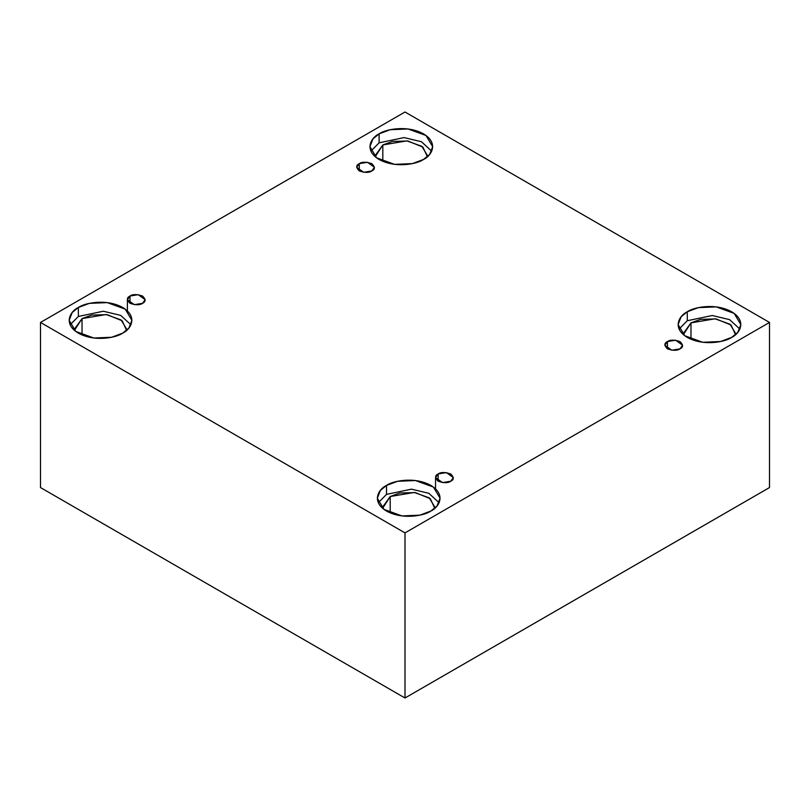 <?xml version="1.0" encoding="UTF-8"?>
<svg xmlns="http://www.w3.org/2000/svg" width="810" height="810" viewBox="0 0 810 810"><rect width="100%" height="100%" fill="white"/><g stroke="black" fill="none" stroke-linecap="round" stroke-linejoin="round"><path stroke-width="1.21" d="M359.265 163.671L356.663 167.295L363.649 172.317L371.841 170.93C369.228 172.854 365.037 172.854 359.265 170.93C355.934 167.599 355.934 165.179 359.265 163.671C361.888 161.747 366.069 161.747 371.841 163.671C375.172 167.002 375.172 169.422 371.841 170.93L374.443 167.295L367.457 162.284L359.265 163.671L359.265 170.93L359.265 163.671M129.995 296.045L127.393 299.67L134.379 304.682L142.56 303.304C139.948 305.218 135.756 305.218 129.995 303.304C126.664 299.973 126.664 297.553 129.995 296.045C132.607 294.121 136.799 294.121 142.56 296.045C145.891 299.376 145.891 301.796 142.56 303.304L145.172 299.67L138.176 294.658L129.995 296.045L129.995 303.304L129.995 296.045M438.159 473.961L435.557 477.586L442.543 482.608L450.735 481.221C448.112 483.145 443.931 483.145 438.159 481.221C434.828 477.89 434.828 475.47 438.159 473.961C440.772 472.038 444.963 472.038 450.735 473.961C454.066 477.292 454.066 479.712 450.735 481.221L453.337 477.586L446.35 472.574L438.159 473.961L438.159 481.221L438.159 473.961M667.44 341.587L664.828 345.222L671.824 350.234L680.005 348.847C677.393 350.77 673.201 350.77 667.44 348.847C664.109 345.516 664.109 343.096 667.44 341.587C670.052 339.663 674.244 339.663 680.005 341.587C683.336 344.918 683.336 347.338 680.005 348.847L682.607 345.222L675.621 340.2L667.44 341.587L667.44 348.847L667.44 341.587M78.347 307.496L72.211 312.498L69.154 320.315L75.826 331.482L93.818 338.003L111.658 337.254L122.715 333.123C117.116 337.385 95.064 342.427 78.347 333.123C62.218 323.463 70.956 310.736 78.347 307.496C83.946 303.234 105.999 298.191 122.715 307.496C138.834 317.156 130.096 329.883 122.715 333.123L128.851 328.121L131.909 320.315L125.236 309.147L107.244 302.616L89.404 303.365L78.347 307.496L78.347 316.467L78.347 307.496M70.126 324.79L78.347 316.467L70.126 324.79M126.684 329.275L121.125 319.97L106.12 314.533L82.043 318.603L74.378 329.275L74.449 330.389L82.043 318.603L82.043 334.945L82.043 318.603L91.641 315.08L107.153 314.675L122.128 320.76L126.613 330.389M379.11 133.852L372.985 138.854L369.927 146.661L376.599 157.828L394.591 164.359L412.422 163.6L423.488 159.469C417.889 163.731 395.837 168.774 379.11 159.469C362.991 149.82 371.729 137.082 379.11 133.852C384.709 129.59 406.762 124.548 423.488 133.852C439.607 143.512 430.869 156.239 423.488 159.469L429.614 154.467L432.682 146.661L426.009 135.493L408.017 128.962L390.177 129.721L379.11 133.852L379.11 142.813L379.11 133.852M370.899 151.146L379.11 142.813L370.899 151.146M427.447 155.631L421.888 146.327L406.893 140.879L382.816 144.95L375.151 155.631L375.222 156.735L382.816 144.95L382.816 161.301L382.816 144.95L392.415 141.426L407.926 141.021L422.901 147.116L427.376 156.735M687.285 311.769L681.149 316.771L678.091 324.577L684.764 335.745L702.756 342.276L720.596 341.516L731.653 337.385C726.054 341.648 704.001 346.7 687.285 337.385C671.166 327.736 679.904 314.999 687.285 311.769C692.884 307.506 714.936 302.464 731.653 311.769C747.782 321.428 739.044 334.155 731.653 337.385L737.788 332.383L740.846 324.577L734.174 313.409L716.182 306.879L698.341 307.638L687.285 311.769L687.285 320.74L687.285 311.769M679.063 329.062L687.285 320.74L679.063 329.062M690.981 322.876L683.316 333.548L683.387 334.651L690.981 322.876L690.981 339.218L690.981 322.876L700.579 319.353L716.091 318.938L731.065 325.033L735.551 334.651L735.622 333.548L730.063 324.243L715.058 318.796L690.981 322.876M386.512 485.423L380.386 490.425L377.318 498.231L383.991 509.399L401.983 515.929L419.823 515.17L430.89 511.039C425.291 515.302 403.238 520.344 386.512 511.039C370.393 501.38 379.131 488.653 386.512 485.423C392.111 481.16 414.163 476.108 430.89 485.423C447.009 495.072 438.271 507.809 430.89 511.039L437.015 506.037L440.073 498.231L433.401 487.063L415.408 480.533L397.578 481.292L386.512 485.423L386.512 494.383L386.512 485.423M378.3 502.716L386.512 494.383L378.3 502.716M390.207 496.52L382.553 507.192L382.624 508.305L390.207 496.52L390.207 512.862L390.207 496.52L399.806 492.996L415.317 492.591L430.292 498.687L434.778 508.305L434.849 507.192L429.29 497.887L414.295 492.45L390.207 496.52M405 697.997L769.5 487.559L769.5 322.441L405 532.889L405 697.997L405 532.889L40.5 322.441L405 112.003L769.5 322.441L769.5 487.559L405 697.997L40.5 487.559L40.5 322.441L40.5 487.559L405 697.997M405 532.889L769.5 322.441L405 112.003L40.5 322.441L405 532.889M439.101 502.716L428.834 493.3L411.49 489.149L386.512 494.383L411.49 489.149L428.834 493.3L439.101 502.716M739.874 329.062L729.607 319.656L712.263 315.505L687.285 320.74L712.263 315.505L729.607 319.656L739.874 329.062M431.7 151.146L421.443 141.74L404.099 137.589L379.11 142.813L404.099 137.589L421.443 141.74L431.7 151.146M130.936 324.79L120.67 315.384L103.326 311.232L78.347 316.467L103.326 311.232L120.67 315.384L130.936 324.79M127.393 299.67L127.393 310.939M435.557 477.586L435.557 488.855"/></g></svg>

